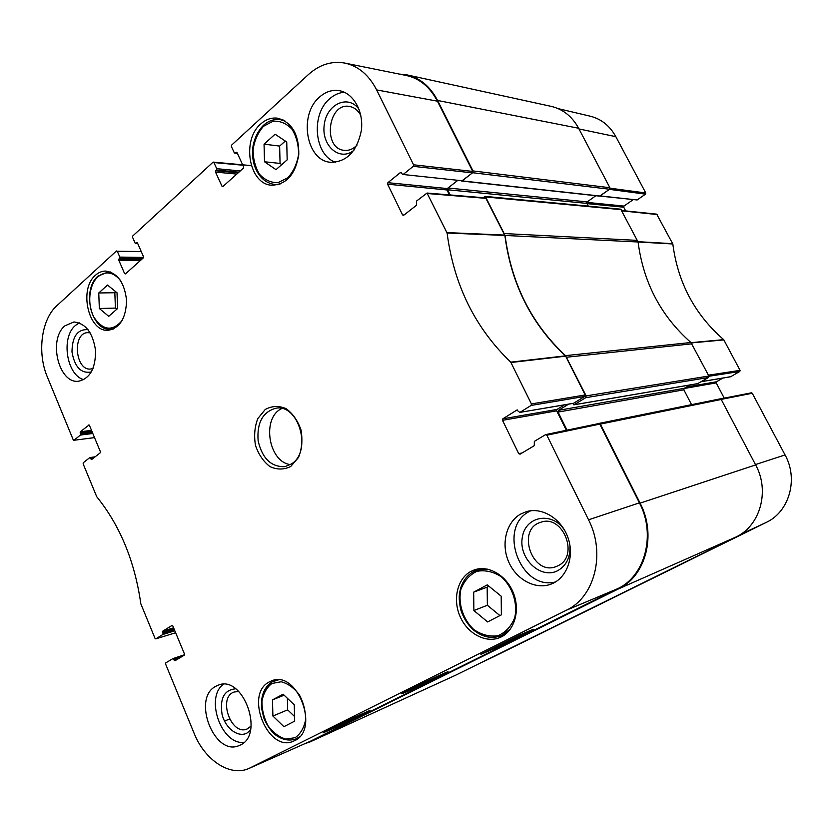 <?xml version="1.0" encoding="UTF-8"?>
<svg xmlns="http://www.w3.org/2000/svg" width="833" height="833" viewBox="0 0 833 833"><rect width="100%" height="100%" fill="white"/><g stroke="black" fill="none" stroke-linecap="round" stroke-linejoin="round"><path stroke-width="1.25" d="M501.206 596.199L501.362 614.848L487.617 621.928L473.883 610.537L473.685 592.148L487.253 584.881L501.206 596.199M287.177 159.853L275.994 169.661L264.509 161.769L264.051 144.161L275.098 134.217L286.739 142.016L287.177 159.853M108.717 316.321L99.346 308.512L98.752 292.966L107.54 285.053L117.026 292.799L117.609 308.522L108.717 316.321M294.653 721.159L283.918 726.688L272.901 716.036L272.474 699.887L283.085 694.201L294.257 704.822L294.653 721.159M260.781 123.94C265.946 119.317 271.579 117.401 277.691 118.203C292.019 122.378 299.057 134.54 298.787 154.699C295.434 174.389 286.448 184.562 271.839 185.228C249.161 184.624 241.195 140.267 260.781 123.94M565.659 356.17L565.42 355.858C531.371 324.058 511.191 283.928 504.881 235.458L485.66 197.9L427.048 193.048L447.092 233.001C453.902 284.886 475.122 327.942 510.754 362.157L531.423 403.922L531.079 405.452L584.828 396.393L585.172 394.967L565.659 356.17L511.004 362.49M584.828 396.393L573.573 403.255L519.771 412.408L516.824 410.086L517.46 409.982M572.969 403.359L573.573 403.255M564.503 404.848L557.006 409.43L502.84 418.822L502.507 420.321L556.673 410.825L557.006 409.43M556.673 410.825L566.346 430.307M522.156 452.923L518.74 453.673L520.063 454.183L534.265 445.676L534.338 441.396L545.49 434.691L546.844 435.201L588.546 519.813C605.903 553.331 594.71 597.219 566.492 610.173L249.088 768.401L310.824 741.037L617.69 588.681C645.138 576.103 656.123 534.453 639.432 502.861L599.822 424.112L598.531 423.653M437.429 101.178C429.932 86.955 419.54 78.385 406.233 75.48L344.747 63.058C358.305 66.026 368.936 74.98 376.641 89.912L413.564 164.799L413.262 166.329L472.467 172.868L472.759 171.431L437.429 101.178L376.641 89.912M472.467 172.868L462.284 180.771L402.839 174.472L400.444 172.514L401.516 172.639M402.839 174.472L462.284 180.771M450.205 194.964L447.623 189.768L447.987 188.008L457.661 180.48L447.279 188.56L387.897 182.677L387.605 184.187L446.988 189.966L447.279 188.56M446.988 189.966L449.435 194.901M272.474 699.887L284.136 695.201M287.364 698.273L287.656 709.872L294.538 716.453M272.901 716.036L287.656 709.872M285.303 141.048L279.638 146.087L280.065 163.435L281.762 164.601M264.051 144.161L279.638 146.087M264.509 161.769L280.065 163.435M488.909 586.224L487.18 587.15L487.357 605.258L499.935 615.587M473.685 592.148L487.18 587.15M473.883 610.537L487.357 605.258M99.346 308.512L115.412 308.085L116.807 309.23M115.86 291.842L114.839 292.737L115.412 308.085M98.752 292.966L114.839 292.737M355.025 716.994L370.081 710.393L338.448 726.116L323.194 732.832L355.025 716.994M338.448 726.116L338.136 725.397M519.417 635.152L533.193 629.279L495.041 648.261L480.912 654.322L519.417 635.152M495.041 648.261L494.677 647.47M439.782 676.334L448.029 671.794C449.945 670.044 395.54 695.815 402.141 693.587C402.433 693.899 421.519 685.34 439.782 676.334M235.635 688.797C224.15 689.922 219.641 698.491 222.099 714.506C225.462 728.281 238.071 737.882 246.922 733.092L250.462 730.281M251.149 726.032L247.307 728.896C231.262 736.497 217.423 697.419 234.135 692.025L238.79 691.484M223.275 684.33C204.835 697.867 221.411 744.994 243.954 742.411M564.816 530.611C552.581 511.004 525.352 515.835 522.322 537.347C518.334 558.506 540.825 579.914 557.912 570.574C566.607 565.42 570.605 556.933 569.897 545.115M558.162 565.669L556.298 566.513C532.245 576.551 515.846 529.007 540.877 522.249C562.764 513.961 579.591 555.819 558.162 565.669M530.746 510.754L529.34 511.493C497.134 527.497 520.375 591.066 555.496 581.944M359.085 109.394C348.309 93.869 326.349 104.187 324.214 125.075C321.319 145.817 339.781 161.883 353.879 150.325M357.003 145.119L355.347 146.702C351.87 149.576 348.152 150.783 344.185 150.336C322.319 148.576 327.994 101.855 349.693 106.489C354.389 107.405 358.086 110.373 360.793 115.381M344.393 92.265C339.073 92.64 334.179 94.806 329.712 98.742C310.511 114.517 314.416 155.615 335.668 162.248M88.017 329.66C77.552 329.035 72.211 336.449 71.982 351.901C74.658 367.155 81.113 373.84 91.349 371.955M93.015 368.509L90.703 369.029C75.085 371.029 72.023 332.586 87.84 332.648L90.214 332.888M79.291 322.871L75.501 325.411C60.715 337.24 66.515 375.194 83.789 379.692M520.687 514.044L526.331 511.66C542.064 506.839 561.411 518.626 567.971 537.649C574.728 556.59 566.919 578.019 551.436 583.975C535.89 590.222 516.377 579.862 508.692 561.9C500.82 544.032 506.183 522.156 520.687 514.044M319.664 96.961C325.755 91.62 332.367 89.537 339.5 90.714C353.609 93.181 363.865 111.747 361.335 130.646C356.941 151.544 346.705 162.091 330.639 162.289C306.127 160.894 298.339 114.465 319.664 96.961M64.912 325.828L73.929 321.965C85.695 323.319 92.9 332.815 95.545 350.474C95.68 368.259 90.047 378.505 78.635 381.222C58.831 384.221 47.825 339.51 64.912 325.828M215.809 686.298L218.027 685.267C243.174 673.98 265.477 735.945 239.394 745.41C214.706 757.478 191.413 698.293 215.809 686.298M470.718 571.511L474.362 569.897C488.502 564.836 506.703 575.457 513.503 593.263C520.479 610.995 514.2 631.466 500.237 637.391C486.108 643.649 467.646 633.851 460.17 616.691C452.496 599.614 457.255 578.789 470.718 571.511M95.462 275.254C98.523 272.485 101.907 271.089 105.604 271.069C117.526 272.891 124.513 282.637 126.564 300.328C126.064 318.029 119.973 328.004 108.28 330.274C88.527 332.45 78.51 289.155 95.462 275.254M269.371 681.894L271.35 680.967C297.194 669.014 320.684 730.718 293.893 740.974C268.268 753.896 243.819 694.118 269.371 681.894M291.415 463.95L284.865 466.678C271.194 467.094 262.28 458.494 258.136 440.876C256.783 422.831 262.687 411.95 275.838 408.222C298.891 403.62 312.406 451.548 291.415 463.95M290.748 466.47L298.506 457.473C301.879 449.049 302.723 439.907 301.036 430.047C297.818 420.717 292.82 413.564 286.052 408.607C278.784 405.588 271.86 405.879 265.269 409.451L257.803 418.572C254.627 426.871 253.857 435.815 255.492 445.384C258.563 454.474 263.395 461.555 269.965 466.615C277.097 469.854 284.022 469.802 290.748 466.47M404.057 214.997L402.558 214.904L403.745 215.237L416.49 205.272L416.521 201.065L427.058 193.048M402.558 214.904L387.605 184.187M387.897 182.677L400.444 172.514M403.391 174.295L413.262 166.329M237.301 153.189L234.24 152.678L231.387 146.514L231.616 145.119L308.387 74.574C319.466 64.63 331.586 60.788 344.747 63.058M235.239 152.96L236.895 152.366M223.171 186.29L221.974 186.196L222.952 186.488L243.361 168.183L243.59 166.787L236.999 152.543L235.999 152.262M221.974 186.196L215.528 172.098L236.78 174.076M238.165 172.847L215.747 170.723L215.528 172.098M215.747 170.723L216.497 170.047L238.904 172.181M240.279 170.952L216.715 168.672L216.497 170.047M216.715 168.672L213.914 162.56L242.861 165.215M137.705 243.465L135.123 243.111L132.562 237.259L132.749 235.978L212.946 162.279L213.914 162.56M135.998 243.423L137.362 242.83M125.814 273.578L124.596 273.578L125.46 273.901L143.276 257.918L143.463 256.637L137.549 243.121L136.674 242.809M124.596 273.578L118.796 260.198L140.423 260.479M141.787 259.261L118.984 258.938L118.796 260.198M118.984 258.938L119.629 258.345L142.443 258.678M143.536 257.449L119.817 257.085L119.629 258.345M119.817 257.085L117.297 251.274L141.235 251.535M94.525 437.606L73.825 440.293L73.231 439.824L47.335 376.943C37.027 352.88 41.296 319.456 56.831 305.742L116.433 250.972L117.297 251.274M74.033 440.209L80.395 435.065L92.807 433.483M92.359 432.4L80.562 433.899L80.395 435.065M80.562 433.899L80.155 432.931L91.963 431.442M91.515 430.359L80.322 431.765L80.155 432.931M80.322 431.765L89.079 424.976M92.588 458.796L90.953 459.035L91.765 459.441L100.199 452.84L100.366 451.663L89.454 425.413L88.631 425.028M90.953 459.035L90.547 458.056L94.223 457.515M175.638 632.736L155.771 638.869L155 638.328L140.839 603.842C134.748 561.265 120.046 525.561 96.722 496.718L83.144 463.877L83.31 462.711L89.735 457.661L90.547 458.056M155.865 638.817L162.841 634.486L174.826 630.789M174.42 629.821L163.029 633.319L162.841 634.486M163.029 633.319L162.602 632.289L173.993 628.8M173.597 627.822L162.789 631.122L162.602 632.289M162.789 631.122L172.129 625.364M178.085 658.893L174.149 660.205L174.951 660.756L184.28 655.175L184.478 654.009L172.806 625.927L171.921 625.427M174.149 660.205L173.712 659.153L182.531 656.227M249.088 768.401C230.262 777.179 204.772 760.248 194.12 733.311L165.59 664.036L165.777 662.881L172.91 658.601L173.712 659.153M518.74 453.673L502.507 420.321M502.84 418.822L516.824 410.086M520.073 412.293L531.079 405.452M281.762 408.545C261.427 417.666 268.278 462.013 290.415 464.585M708.987 376.245L739.777 371.487L740.079 370.352L723.69 339.645C694.805 314.53 677.854 282.647 672.825 243.975L638.078 241.997L620.72 209.177L485.327 196.411L505.09 235.458L638.078 241.987C643.357 282.585 660.975 316.092 690.921 342.509L565.524 355.639C531.558 323.891 511.41 283.824 505.09 235.458M572.635 403.474L574.062 404.776L585.745 397.674L708.508 377.505L708.893 376.016L690.921 342.509M708.508 377.505L697.71 383.607M690.026 384.961L684.226 388.334L683.851 389.813L691.567 404.661M309.928 741.974L455.693 675.188L735.862 537.066C760.175 525.925 770.067 491.001 755.646 464.918L721.222 399.455L720.087 398.882L599.062 423.403L600.354 424.101L640.098 503.122C656.8 534.724 645.804 576.384 618.346 588.962L310.709 741.599L304.763 743.754M578.612 128.251C572.136 116.453 563.014 109.165 551.269 106.385L407.087 74.918C420.082 78 430.245 86.517 437.564 100.46L473.019 170.932L472.644 172.723L609.537 189.226L609.891 187.727L578.612 128.251L437.564 100.46M609.537 189.226L599.614 196.13L461.701 181.032L472.644 172.723M586.547 202.367L595.876 195.713L587.192 201.909L586.849 203.387L588.275 206.115M565.524 355.639L586.161 395.894L585.745 397.674M399.163 74.054L407.087 74.918M483.223 197.702L485.327 196.411M567.044 430.161L558.068 412.085L558.474 410.336L568.616 404.151M645.513 194.141L637.13 199.972L600.145 195.911L609.381 189.351L645.513 194.141L645.794 193.006L615.837 136.674C609.85 125.856 601.395 119.057 590.493 116.256L558.245 108.654M697.221 556.121L664.047 572.469M553.362 627.041L524.821 641.108M593.825 607.09L620.543 593.919M494.677 656.227L766.193 522.437C789.236 511.858 798.639 479.214 785.061 454.933L752.261 393.259L751.168 392.905M599.906 196.067L637.13 199.972M633.111 199.712L623.969 206.074L586.817 202.388M586.973 203.616L623.709 207.198L623.969 206.074M623.709 207.198L625.656 210.916M672.825 243.975L656.696 214.154L621.876 210.52M739.777 371.487L730.708 376.693L701.365 381.649M722.95 378.057L716.495 381.774L686.6 386.949M683.987 388.532L716.203 382.888L716.495 381.774M716.203 382.888L724.231 398.153M473.748 629.519C463.096 619.46 458.025 603.894 460.753 589.816C463.971 581.122 469.343 574.968 476.872 571.344C485.15 569.793 493.323 571.625 501.383 576.842C512.441 586.869 517.793 602.967 514.825 617.399C511.379 626.218 505.798 632.32 498.061 635.704C489.7 636.943 481.599 634.881 473.748 629.519M263.499 126.293L273.068 121.202C280.107 120.743 286.417 123.399 291.966 129.157C296.444 136.445 298.651 144.932 298.568 154.584C296.954 164.049 293.331 171.806 287.708 177.866L278.024 182.635C271.027 182.833 264.842 180.043 259.49 174.264C255.19 167.079 253.065 158.791 253.107 149.399C254.596 140.152 258.053 132.447 263.499 126.293M122.097 320.59C112.445 331.649 103.084 330.576 94.004 317.383C86.986 304.753 88.839 284.928 97.909 276.806C105.562 270.694 113.038 271.839 120.316 280.232M271.954 683.476L281.137 681.769C287.906 683.487 293.945 687.808 299.266 694.722C303.566 702.708 305.669 711.08 305.576 719.827C304.024 727.938 300.557 733.883 295.153 737.694L285.865 739.1C279.138 737.153 273.214 732.748 268.07 725.876C263.936 718.036 261.906 709.851 261.958 701.334C263.384 693.368 266.727 687.423 271.954 683.476M285.552 121.264L280.284 119.64C274.213 118.848 268.632 120.723 263.551 125.231C258.23 130.573 254.731 137.476 253.055 145.942C252.076 152.908 252.534 159.457 254.429 165.58C258.438 176.752 265.154 183.041 274.598 184.447L280.003 184.083M278.305 679.926L272.287 681.81C264.269 686.954 260.698 695.742 261.572 708.165L263.78 717.89C266.206 723.856 269.611 729.125 273.984 733.717C281.315 739.683 288.676 741.412 296.079 738.913L299.682 736.674M276.837 679.905L272.36 681.769M473.904 630.112C483.025 637.36 492.324 639.15 501.81 635.485L510.535 628.894M487.544 569.158L476.768 570.22C468.937 573.208 463.575 579.143 460.691 588.015C459.514 593.398 458.16 596.23 460.576 609.079C463.106 617.492 467.48 624.5 473.685 630.133C482.848 637.401 492.22 639.192 501.81 635.485L506.36 633.507M111.747 272.506L108.092 271.985L98.013 276.108C81.457 289.634 91.182 331.347 110.674 329.264L114.256 328.598M110.529 271.985L108.092 271.985L98.284 276.035M310.824 741.037L250.296 767.839M617.69 588.681L566.492 610.173M565.42 355.858L510.754 362.157M447.092 233.001L504.881 235.458M504.767 235.083L446.977 232.594M585.172 394.967L531.423 403.922M546.844 435.201L599.822 424.112M427.735 193.558L486.305 198.379M472.759 171.431L413.564 164.799M95.024 456.89L90.141 457.609M172.91 658.601L184.562 654.738L173.004 658.58M639.432 502.861L588.546 519.813M229.512 719.056L224.514 721.076M637.589 240.404L504.527 233.573M566.711 357.211L691.963 343.81M708.893 376.016L586.161 395.894M755.646 464.918L640.098 503.122M618.346 588.962L735.862 537.066M455.693 675.188L310.709 741.599M609.891 187.727L473.019 170.932M486.128 197.004L621.428 209.677M600.354 424.101L721.222 399.455M462.107 180.907L599.979 196.026M447.987 188.008L587.192 201.909M447.623 189.768L586.849 203.387M574.062 404.776L698.106 383.544M558.474 410.336L684.226 388.334M558.068 412.085L683.851 389.813M479.912 663.245L495.416 655.883M740.568 534.39L766.193 522.437M691.348 342.915L723.887 339.895M723.69 339.645L691.098 342.665M740.079 370.352L708.456 375.183M672.731 243.673L638.026 241.685M622.064 210.874L657.237 214.539M645.794 193.006L610.016 188.196M721.18 399.382L752.261 393.259M755.469 464.575L785.061 454.933M578.987 128.948L615.837 136.674M274.598 184.447L277.92 184.728M280.284 119.64L283.605 120.129M296.079 738.913L298.62 737.767M476.768 570.22L481.422 568.606M110.674 329.264L113.09 329.16M573.281 403.359L519.771 412.408M598.781 423.549L545.75 434.587M237.415 153.418L234.771 153.126M213.373 162.123L251.316 165.611M137.768 243.611L135.664 243.559M95.118 456.817L89.933 457.577M175.638 632.747L155.771 638.869M573.854 404.848L697.919 383.607M751.397 392.822L720.472 398.882M701.24 381.722L730.458 376.787M495.114 656.029L479.725 663.339"/></g></svg>
